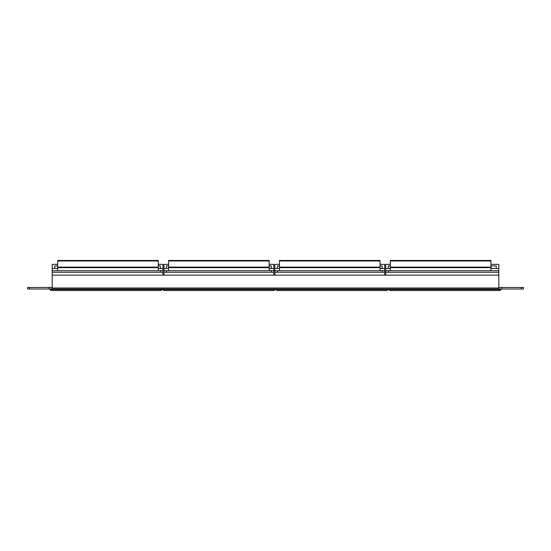 <?xml version="1.0" encoding="UTF-8"?>
<svg xmlns="http://www.w3.org/2000/svg" width="551" height="551" viewBox="0 0 551 551"><rect width="100%" height="100%" fill="white"/><g stroke="black" fill="none" stroke-linecap="round" stroke-linejoin="round"><path stroke-width="0.83" d="M521.398 289L521.398 287.464L523.45 287.464L523.45 289L27.55 289L27.55 287.464L29.602 287.464L29.602 289M49.115 289L49.115 287.464L29.602 287.464M51.801 289L52.193 287.464L49.115 287.464M52.193 287.973L498.807 287.973L499.199 289L498.807 287.973L498.807 275.142L52.193 275.142L52.193 287.464M49.921 289L49.934 289.516L162.256 289.516L162.256 289M57.683 264.363L52.193 264.363L52.193 268.468L57.683 268.468M158.302 268.468L162.924 268.468L162.924 270.727L160.355 270.727L160.355 272.263L52.193 272.263L52.193 275.142M273.806 275.142L273.806 272.263L163.95 272.263L163.95 268.468L168.572 268.468M269.184 268.468L273.806 268.468L273.806 270.727L271.237 270.727L271.237 272.263M384.688 275.142L384.688 272.263L274.832 272.263L274.832 268.468L279.453 268.468M380.073 268.468L384.688 268.468L384.688 270.727L382.125 270.727L382.125 272.263M385.714 270.727L498.807 270.727L498.807 272.263L385.714 272.263L385.714 268.468L390.335 268.468M490.955 268.468L498.807 268.468L498.807 270.727M52.193 268.468L52.193 270.727L160.355 270.727M163.95 270.727L271.237 270.727M274.832 270.727L382.125 270.727M273.806 272.263L273.806 270.727M162.924 275.142L162.924 272.263L160.355 272.263M498.807 272.263L498.807 275.142M490.955 264.363L498.807 264.363L498.807 268.468M52.193 270.727L52.193 272.263M384.688 272.263L384.688 270.727M388.283 272.263L388.283 270.727M521.398 287.464L498.807 287.464M501.892 289L501.892 287.464M166.512 272.263L166.512 270.727M277.401 272.263L277.401 270.727M158.302 267.648L57.683 267.648L57.683 267.132L158.302 267.132L158.302 270.727M269.184 267.648L168.572 267.648L168.572 267.132L269.184 267.132L269.184 270.727M380.073 267.648L279.453 267.648L279.453 267.132L380.073 267.132L380.073 270.727M490.955 267.648L390.335 267.648L390.335 267.132L490.955 267.132L490.955 270.727M490.955 260.974L390.335 260.974L390.335 260.458L490.955 260.458L490.955 267.132M390.335 267.648L390.335 270.727M390.335 260.974L390.335 267.132M380.073 260.974L279.453 260.974L279.453 260.458L380.073 260.458L380.073 267.132M279.453 267.648L279.453 270.727M279.453 260.974L279.453 267.132M269.184 260.974L168.572 260.974L168.572 260.458L269.184 260.458L269.184 267.132M168.572 267.648L168.572 270.727M168.572 260.974L168.572 267.132M158.302 260.974L57.683 260.974L57.683 260.458L158.302 260.458L158.302 267.132M57.683 267.648L57.683 270.727M57.683 260.974L57.683 267.132M162.924 272.263L162.924 270.727M385.714 272.263L385.714 275.142M274.832 272.263L274.832 275.142M163.95 272.263L163.95 275.142M269.184 264.363L273.806 264.363L273.806 268.468M279.453 264.363L274.832 264.363L274.832 268.468M168.572 264.363L163.95 264.363L163.95 268.468M158.302 264.363L162.924 264.363L162.924 268.468M390.335 264.363L385.714 264.363L385.714 268.468M380.073 264.363L384.688 264.363L384.688 268.468M275.19 289L275.19 289.516L162.869 289.516L162.869 289M275.19 289.516L274.164 290.542L163.895 290.542L162.869 289.516M275.81 289L275.81 289.516L388.131 289.516L388.131 289M388.131 289.516L387.105 290.542L276.836 290.542L275.81 289.516M388.744 289L388.744 289.516L501.066 289.516L501.066 289M501.066 289.516L500.039 290.542L389.771 290.542L388.744 289.516M162.256 289.516L161.229 290.542L50.961 290.542L49.934 289.516M496.244 268.468L496.244 265.899L491.106 265.899L496.244 265.899L491.106 265.899L491.106 268.468M388.283 265.899L390.335 265.899L388.283 265.899L390.335 265.899L388.283 265.899L388.283 268.468M382.125 265.899L380.073 265.899L382.125 265.899L380.073 265.899L382.125 265.899L382.125 268.468M491.106 265.899L496.244 265.899M277.401 265.899L279.453 265.899L277.401 265.899L279.453 265.899L277.401 265.899L277.401 268.468M271.237 265.899L269.184 265.899L271.237 265.899L269.184 265.899L271.237 265.899L271.237 268.468M166.512 265.899L168.572 265.899L166.512 265.899L168.572 265.899L166.512 265.899L166.512 268.468M160.355 265.899L158.302 265.899L160.355 265.899L158.302 265.899L160.355 265.899L160.355 268.468M54.756 265.899L57.683 265.899L54.756 265.899L57.683 265.899L54.756 265.899L54.756 268.468"/></g></svg>
